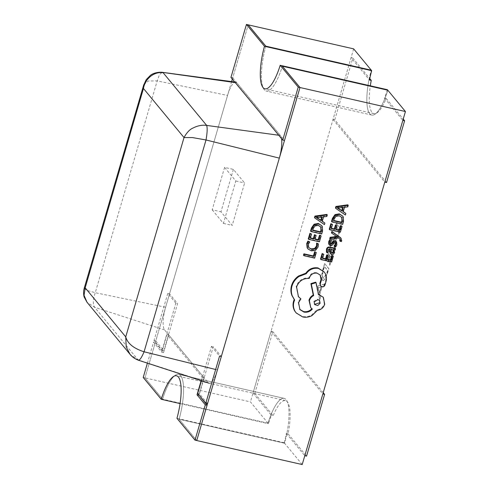 <?xml version="1.0" encoding="UTF-8"?>
<svg xmlns="http://www.w3.org/2000/svg" width="489" height="489" viewBox="0 0 489 489"><rect width="100%" height="100%" fill="white"/><g stroke="black" fill="none" stroke-linecap="round" stroke-linejoin="round"><path stroke-width="0.37" stroke-dasharray="2.44 1.83" d="M281.523 138.607A18.778 5.269 -77.2 0 0 280.35 135.459L236.853 82.818A18.778 5.269 -77.2 0 0 235.729 82.134A18.778 5.269 -77.2 0 0 227.55 95.453L165.612 307.263A18.778 5.269 -77.2 0 0 164.597 329.928L208.088 382.569A18.778 5.269 -77.2 0 0 208.95 383.199A18.778 5.269 -77.2 0 0 217.391 369.935L215.643 369.501M143.784 84.683L148.234 81.015L157.195 80.893L227.55 95.453M138.491 360.222L130.068 354.354M84.2 288.424L86.859 290.387L95.257 292.703L165.612 307.263M208.088 382.569L138.1 359.904L94.603 307.263L87.03 302.269M386.542 182.538L334.763 119.866L333.009 119.463L351.071 57.69L369.061 79.456A37.561 10.544 -77.2 0 1 371.267 70.184A37.561 10.544 -77.2 0 0 371.719 115.056A37.561 10.544 -77.2 0 0 387.814 90.208A37.561 10.544 102.8 0 1 384.861 98.589A37.561 10.544 102.8 0 1 371.719 115.056A37.561 10.544 102.8 0 1 369.733 113.735A37.561 10.544 102.8 0 1 369.061 79.456L369.495 79.982M265.814 46.168A37.561 10.544 -77.2 0 0 264.28 89.719A37.561 10.544 -77.2 0 0 266.267 91.046A37.561 10.544 -77.2 0 0 282.361 66.198A37.561 10.544 -77.2 0 1 266.267 91.046A37.561 10.544 -77.2 0 1 265.814 46.168M387.404 89.707A35.685 10.012 102.8 0 1 384.427 98.063L386.188 98.46A35.685 10.012 102.8 0 1 373.896 113.625A35.685 10.012 102.8 0 1 372.007 112.366A35.685 10.012 102.8 0 1 370.314 85.819M334.763 119.866L352.832 58.087L369.776 78.595M386.188 98.46L403.223 119.084M232.342 79.077L248.198 24.847L232.715 77.806L230.955 77.403M351.071 57.69L352.832 58.087M232.715 77.806L284.494 140.471M384.427 98.063L402.85 120.355M333.009 119.463L384.788 182.134M143.21 377.471L144.97 377.869L162.58 399.189A37.561 10.544 102.8 0 1 178.681 374.348A37.561 10.544 102.8 0 1 180.667 375.668A37.561 10.544 102.8 0 1 179.133 419.22L284.586 443.23A37.561 10.544 -77.2 0 0 286.798 433.957A37.561 10.544 -77.2 0 0 286.12 399.678A37.561 10.544 -77.2 0 0 284.133 398.358A37.561 10.544 -77.2 0 0 270.992 414.825L271.426 415.35A35.685 10.012 -77.2 0 0 268.455 423.7L268.039 423.199A37.561 10.544 102.8 0 1 270.992 414.825L253.002 393.052L254.763 393.456L273.18 415.754L271.426 415.35M180.086 403.584L268.455 423.7M302.202 464.55L284.586 443.23A37.561 10.544 -77.2 0 0 286.12 399.678A37.561 10.544 -77.2 0 0 284.133 398.358L178.681 374.348A37.561 10.544 -77.2 0 1 180.667 375.668A37.561 10.544 -77.2 0 1 179.133 419.22L196.749 440.54L179.133 419.22L284.586 443.23L284.17 442.728A35.685 10.012 -77.2 0 0 286.358 433.425L288.119 433.829A35.685 10.012 -77.2 0 0 287.361 401.842A35.685 10.012 -77.2 0 0 285.478 400.589A35.685 10.012 -77.2 0 0 273.18 415.754M147.397 363.15L153.534 342.166L161.816 352.196L166.981 334.543L202.189 377.16L201.162 380.662M288.119 433.829L306.542 456.127M323.223 392.673L272.825 331.676L254.763 393.456M231.609 81.577L144.97 377.869L155.288 342.569L153.534 342.166M272.825 331.676L271.071 331.279L253.002 393.052M284.17 442.728L176.957 418.315M155.288 342.569L163.577 352.593L168.736 334.941L166.981 334.543M168.736 334.941L203.944 377.557L202.189 377.16M203.944 377.557L198.882 394.874M286.358 433.425L304.781 455.724M271.071 331.279L322.85 393.945M268.039 423.199L162.58 399.189L268.039 423.199A37.561 10.544 -77.2 0 1 284.133 398.358L178.681 374.348A37.561 10.544 -77.2 0 0 162.58 399.189L144.97 377.869L250.423 401.879L268.039 423.199M163.577 352.593L161.816 352.196M155.759 340.961L163.833 350.729L177.617 303.59L169.542 293.822L155.759 340.961L154.004 340.558L162.073 350.326L163.833 350.729M162.073 350.326L175.857 303.192L177.617 303.59M175.857 303.192L167.788 293.424L169.542 293.822M167.788 293.424L154.004 340.558M207.538 403.627L199.469 393.859L213.253 346.725L221.321 356.493M197.715 393.462L199.469 393.859M201.431 380.748L211.492 346.328L213.253 346.725M211.492 346.328L219.567 356.096M339.757 240.777L340.955 241.053L341.316 240.203L340.76 237.886M329.714 238.791L338.241 237.513L340.044 239.06M331.463 232.801L336.811 236.572M329.934 253.223L331.255 253.968L333.076 253.681L334.201 252.037L333.535 249.335L334.721 249.604L335.112 248.259M326.407 252.061L327.709 252.361L327.52 249.628L329.849 248.498L329.788 248.919M320.515 259.078L331.236 261.517L332.93 255.729M322.679 258.088L322.153 257.972L323.37 253.809M327.337 259.152L326.811 259.029L327.942 255.179M307.593 248.491L310.857 250.35L315.136 249.855L317.679 246.487L317.929 243.363M308.816 247.654L308.308 247.006L307.972 243.803L309.354 241.407M303.504 255.203L314.225 257.648L315.888 251.969M308.278 238.864L318.999 241.309L320.698 235.515M310.442 237.874L309.916 237.758L311.132 233.601M315.105 238.938L314.58 238.815L315.705 234.964M310.57 231.04L321.291 233.479L322.159 230.521L321.878 225.997L321.334 225.172M322.318 221.181L321.848 220.875L323.162 216.395L326.414 215.961L326.866 214.427M314.506 217.574L324.03 224.115L324.476 222.581M329.03 244.537L330.057 245.148L331.383 245.038L333.981 242.355L334.812 242.171L335.478 242.764M330.136 243.65L329.745 242.024L330.87 240.191M333.993 246.053L335.381 246.37L336.438 244.384L336.145 241.383M329.231 229.255L339.959 231.694L341.652 225.906M331.401 228.265L330.876 228.143L332.092 223.986M336.059 229.323L335.533 229.207L336.658 225.356M331.524 221.425L342.245 223.87L343.113 220.906L342.832 216.382L342.288 215.563M343.278 211.572L342.801 211.266L344.115 206.78L347.367 206.352L347.82 204.812M335.46 207.959L344.983 214.506L345.436 212.966M320.252 285.588L321.493 286.346C322.893 286.53 323.895 285.973 324.507 284.665L325.827 280.148C326.365 277.342 325.9 274.763 324.433 272.397L323.687 271.371M298.253 296.487L296.169 286.462C298.443 280.558 302.66 277.703 308.834 277.911L309.017 277.3C310.423 273.742 312.984 272.202 316.707 272.685L320.093 274.879M299.733 309.366L298.162 302.19L300.49 298.388M310.356 307.184L311.799 308.706M318.914 294.335L318.15 294.164L315.643 282.159M295.753 312.459L302.288 316.438C305.448 317.116 308.535 316.676 311.536 315.118L316.988 309.824C320.601 309.323 323.04 307.294 324.299 303.73L322.942 296.799M332.985 251.487L333.437 252.037L335.124 247.501C336.579 242.067 336.707 238.485 335.503 236.749L334.837 236.291L332.752 237.966L330.674 243.064L329.623 247.416L330.179 248.088L331.126 243.638L334.219 238.693L334.776 239.078C335.735 240.343 335.668 243.076 334.574 247.275L332.807 251.444L333.437 252.037M327.465 273.455L328.871 268.65L324.727 263.638L323.272 268.62C321.676 274.317 321.45 278.204 322.593 280.289L323.198 280.71L325.356 278.809L328.871 268.65M353.651 48.863L250.423 401.879M317.55 288.18L319.678 300.081L320.436 297.495L319.794 294.305L321.927 287.012L323.584 286.737L324.341 284.152L318.247 285.808L317.379 288.137L319.678 300.081M329.421 264.659L329.879 265.209L332.648 255.741L328.504 250.723L325.863 259.763L326.316 260.313L328.266 253.644L329.629 255.295L327.807 261.536L328.26 262.086L330.087 255.845L331.499 257.556L329.25 264.616L329.879 265.209M337.477 237.104L337.936 237.654L340.576 228.614L336.438 223.601L335.741 225.973L339.433 230.435L337.306 237.067L337.936 237.654M233.375 169.383L220.973 211.798L232.214 225.398L244.616 182.99L233.375 169.383L224.585 167.385L212.189 209.793L220.973 211.798M212.189 209.793L223.424 223.4L235.826 180.985L224.585 167.385M235.826 180.985L244.616 182.99M223.424 223.4L232.214 225.398M319.506 300.038L320.436 297.495M320.258 297.459L319.794 294.305M319.623 294.268L321.927 287.012M321.75 286.976L323.584 286.737M323.406 286.695L324.341 284.152M324.164 284.109L318.247 285.808M318.07 285.772L317.379 288.137M321.126 287.019L319.396 292.923L318.235 287.544L321.297 287.061L319.574 292.96L318.425 287.532L321.297 287.061M318.253 287.489L318.797 287.599L318.253 287.489M328.694 268.614L324.727 263.638M324.555 263.602L323.272 268.62M323.095 268.583C321.505 274.274 321.279 278.162 322.416 280.252L322.593 280.289M322.416 280.252L323.027 280.668L325.179 278.773L327.294 273.412M323.119 277.899C322.165 276.462 322.306 273.54 323.553 269.121L324.317 266.517L327.551 270.429L326.817 272.935L323.663 278.278L323.296 277.935C322.337 276.505 322.483 273.577 323.73 269.164L324.488 266.56L327.722 270.472L326.988 272.978L323.84 278.32L323.296 277.935M329.702 265.166L332.648 255.741M332.471 255.698L328.504 250.723M328.327 250.686L325.863 259.763M325.686 259.726L326.316 260.313M326.139 260.276L328.266 253.644M328.088 253.602L329.629 255.295M329.458 255.252L327.807 261.536M327.63 261.499L328.26 262.086M328.082 262.049L330.087 255.845M329.91 255.802L331.499 257.556M331.322 257.514L329.25 264.616M333.266 251.994L335.124 247.501M334.947 247.458C336.408 242.024 336.53 238.443 335.326 236.713L335.503 236.749M335.326 236.713L334.665 236.254L332.575 237.923L330.674 243.064M330.503 243.027L329.623 247.416M329.452 247.379L330.179 248.088M330.008 248.051L331.126 243.638M330.949 243.595L334.048 238.65L334.776 239.078M334.598 239.035C335.564 240.301 335.497 243.033 334.397 247.232L334.574 247.275M334.397 247.232L332.807 251.444M337.758 237.617L340.576 228.614M340.405 228.577L336.438 223.601M336.261 223.565L335.741 225.973M335.57 225.93L339.433 230.435M339.256 230.392L337.306 237.067M314.641 258.149L314.225 257.648M314.995 239.317L314.58 238.815M310.332 238.259L309.916 237.758M319.415 241.81L318.999 241.309M321.707 233.98L321.291 233.479M320.747 226.792L317.966 224.934L314.598 225.423L312.685 228.302L312.208 229.928L312.734 230.05M312.624 230.429L312.208 229.928M324.445 224.616L324.03 224.115M322.263 221.376L321.848 220.875M323.571 216.896L323.162 216.395M326.829 216.462L326.414 215.961M321.652 217.122L321.823 216.548L316.09 217.153L316.988 217.672M322.239 217.049L321.823 216.548M317.306 217.66L316.89 217.159M316.505 217.654L316.09 217.153M316.493 217.691L316.077 217.189M327.227 259.531L326.811 259.029M322.569 258.473L322.153 257.972M331.652 262.018L331.236 261.517M328.125 252.862L327.709 252.361M330.264 248.999L329.849 248.498M333.95 249.836L333.535 249.335M335.136 250.105L334.721 249.604M333.04 249.885L330.876 248.73L330.68 252L331.2 252.654M331.096 252.501L330.68 252L331.548 252.575M331.291 249.231L330.876 248.73M335.796 246.872L335.381 246.37M333.296 244.115L332.881 243.614M337.031 236.719L336.615 236.218M337.606 237.024L337.19 236.523M337.538 236.994L337.178 236.56M338.651 238.015L338.241 237.513M341.365 241.554L340.955 241.053M335.949 229.708L335.533 229.207M331.291 228.644L330.876 228.143M340.375 232.196L339.959 231.694M342.661 224.372L342.245 223.87M341.707 217.177L338.92 215.319L335.558 215.814L333.639 218.693L333.162 220.319L333.687 220.435M333.577 220.82L333.162 220.319M345.399 215.007L344.983 214.506M343.217 211.768L342.801 211.266M344.531 207.281L344.115 206.78M347.783 206.853L347.367 206.352M342.612 207.507L342.777 206.933L337.043 207.544L337.942 208.057M343.192 207.434L342.777 206.933M338.26 208.045L337.844 207.544M337.459 208.045L337.043 207.544M337.447 208.076L337.037 207.574M317.404 310.326L316.988 309.824M318.565 294.665L318.15 294.164M312.318 309.085L311.903 308.583M309.25 278.412L308.834 277.911M324.922 285.166L324.507 284.665M326.242 280.649L325.827 280.148M319.372 300.325L317.606 299.103L313.755 301.413L314.506 304.354M278.742 135.239L280.35 135.459M235.246 82.598L236.853 82.818M164.597 329.928L94.603 307.263C92.757 304.402 92.977 299.549 95.257 292.703L157.195 80.893L159.432 74.658L162.238 72.348M318.094 246.988L317.679 246.487M308.718 247.507L308.308 247.006M308.388 244.304L307.972 243.803M311.267 250.851L310.857 250.35M315.552 250.356L315.136 249.855M322.569 231.022L322.159 230.521M322.294 226.499L321.878 225.997M313.094 228.803L312.685 228.302M318.382 225.435L317.966 224.934M315.014 225.924L314.598 225.423M327.936 250.13L327.52 249.628M331.67 254.469L331.255 253.968M333.492 254.182L333.076 253.681M334.617 252.538L334.201 252.037M331.004 251.089L330.595 250.588M332.025 249.396L331.609 248.895M336.854 244.885L336.438 244.384M336.903 242.507L336.487 242.006M330.161 242.526L329.745 242.024M330.472 245.649L330.057 245.148M331.799 245.539L331.383 245.038M334.397 242.856L333.981 242.355M335.228 242.678L334.812 242.171M339.873 238.919L339.458 238.418M341.732 240.704L341.316 240.203M343.529 221.407L343.113 220.906M343.247 216.884L342.832 216.382M334.054 219.194L333.639 218.693M339.335 215.82L338.92 215.319M335.967 216.315L335.558 215.814M302.703 316.939L302.288 316.438M311.951 315.619L311.536 315.118M324.714 304.231L324.299 303.73M298.571 302.691L298.162 302.19M296.585 286.964L296.169 286.462M309.427 277.801L309.017 277.3M317.123 273.186L316.707 272.685M321.909 286.854L321.493 286.346M324.849 272.899L324.433 272.397M234.757 81.999L235.729 82.134M373.896 113.625L264.922 88.815M371.719 115.056L266.267 91.046L371.719 115.056M285.478 400.589L176.505 375.778M309.011 247.911L308.596 247.41M330.301 243.956L329.886 243.455M335.735 242.966L335.32 242.465M340.289 239.304L339.873 238.803M299.934 309.623L299.519 309.121M298.461 296.744L298.046 296.242M320.307 275.124L319.898 274.622M319.176 300.069L319.592 300.57M314.286 304.115L314.702 304.616"/><path stroke-width="0.73" d="M217.391 369.935L279.329 158.124A18.778 5.269 -77.2 0 0 281.523 138.607M279.329 158.124L206.016 139.976L144.078 351.787C133.686 348.474 127.574 343.51 125.734 336.89L184.017 137.568L143.454 88.478C144.946 79.12 153.772 71.278 163.173 72.769L206.67 125.416C207.489 128.039 207.275 132.892 206.016 139.976L192.477 137.568L184.017 137.568C186.761 132.58 189.72 129.42 192.904 128.087C197.587 125.679 202.171 124.787 206.67 125.416L278.742 135.239M87.036 302.269L130.062 354.348L126.223 347.031L125.734 336.89L85.172 287.801L84.2 288.424L83.87 289.763C83.228 291.578 83.796 296.701 84.242 297.19L87.018 302.257L84.053 295.325L85.172 287.801L143.454 88.478L143.546 85.349M84.169 288.418L143.784 84.683M280.191 65.3A35.685 10.012 -77.2 0 1 264.922 88.815A35.685 10.012 -77.2 0 1 263.039 87.555A35.685 10.012 -77.2 0 1 264.47 46.272L371.683 70.685L371.267 70.184L265.814 46.168L248.198 24.847L265.814 46.168L371.267 70.184L353.651 48.863L246.438 24.45L230.955 77.403L282.734 140.074L298.217 87.121L280.191 65.3L387.404 89.707L387.814 90.208L282.361 66.198L299.977 87.519L284.494 140.471L282.734 140.074M264.47 46.272L246.438 24.45M404.611 120.759L402.85 120.355L384.788 182.134L386.542 182.538L404.611 120.759L403.223 119.084M369.776 78.595L371.249 80.385L369.495 79.982A35.685 10.012 102.8 0 1 371.683 70.685M370.314 85.819A35.685 10.012 102.8 0 1 371.249 80.385M180.086 403.584L161.242 399.293A35.685 10.012 102.8 0 1 176.505 375.778A35.685 10.012 102.8 0 1 178.393 377.031A35.685 10.012 102.8 0 1 176.957 418.315L194.989 440.137L196.749 440.54L299.977 87.519L298.217 87.121M405.43 111.529L299.977 87.519L282.361 66.198L387.814 90.208L405.43 111.529L302.202 464.55L196.749 440.54L207.067 405.234L205.313 404.837L194.989 440.137M161.242 399.293L143.21 377.471L147.397 363.15M201.162 380.662L197.03 394.806L205.313 404.837M324.604 394.348L306.542 456.127L304.781 455.724L322.85 393.945L324.604 394.348L323.223 392.673M198.882 394.874L207.067 405.234M198.785 395.21L197.03 394.806M205.783 403.229L207.538 403.627L221.321 356.493L219.567 356.096L205.783 403.229L197.715 393.462L201.431 380.748M337.593 237.061L330.57 237.782L330.13 239.292L338.651 238.015L339.873 238.919L340.552 240.551L340.173 241.279L341.365 241.554L341.732 240.704L340.76 237.886L331.872 231.407L331.463 232.801L331.878 233.302L337.538 236.994M340.044 239.06L339.757 240.777L340.173 241.279M336.811 236.572L330.154 237.281L329.714 238.791L330.13 239.292M335.527 248.76L335.112 248.259L330.185 247.134C328.247 246.694 327.007 247.397 326.469 249.256L326.407 252.061L326.817 252.562L328.125 252.862L327.936 250.13L330.264 248.999L329.916 251.352L330.35 253.724L331.67 254.469L333.492 254.182L334.617 252.538L333.95 249.836L335.136 250.105L335.527 248.76L330.601 247.636C328.663 247.196 327.422 247.899 326.884 249.757L326.817 252.562M329.788 248.919L329.5 250.851L330.35 253.724M333.345 256.23L332.123 255.949L330.833 260.35L327.227 259.531L328.351 255.68L327.123 255.399L325.998 259.249L322.569 258.473L323.785 254.311L322.551 254.035L320.925 259.58L331.652 262.018L333.345 256.23L332.93 255.729L331.707 255.447L330.417 259.848L327.337 259.152M323.785 254.311L322.135 253.528L320.515 259.078L320.925 259.58M328.351 255.68L326.713 254.897L325.582 258.748L322.679 258.088M318.339 243.864L317.013 243.559L316.921 246.505L314.983 249.017L311.615 249.378L308.718 247.507L308.388 244.304L309.769 241.914L307.905 241.083L306.719 243.534L307.141 247.85L308.009 248.993L311.267 250.851L315.552 250.356L318.094 246.988L318.339 243.864L316.603 243.057L316.505 246.004L314.568 248.516L311.2 248.877L308.816 247.654M316.297 252.471L314.665 251.688L313.406 255.979L303.907 253.815L303.504 255.203L303.913 255.704L314.641 258.149L316.297 252.471L314.665 251.688M321.108 236.016L319.885 235.741L318.602 240.142L314.995 239.317L316.12 235.466L314.892 235.191L313.767 239.042L310.332 238.259L311.548 234.103L310.313 233.821L308.693 239.365L319.415 241.81L321.108 236.016L320.698 235.515L319.476 235.24L318.186 239.641L315.105 238.938M311.548 234.103L309.904 233.32L308.278 238.864L308.693 239.365M316.12 235.466L314.476 234.689L313.351 238.54L310.442 237.874M321.75 225.673L318.357 223.461L314.079 224.219L311.469 227.966L310.57 231.04L310.98 231.541L321.707 233.98L322.569 231.022L322.294 226.499L321.75 225.673L318.773 223.962L314.488 224.72L311.878 228.467L310.98 231.541M327.275 214.928L326.866 214.427L314.94 216.083L314.506 217.574L314.922 218.076L324.445 224.616L324.892 223.082L322.263 221.376L323.571 216.896L326.829 216.462L327.275 214.928L315.356 216.59L314.922 218.076M324.892 223.082L322.318 221.181M335.478 242.764L335.381 243.999L333.993 246.053L334.409 246.554L335.796 246.872L336.854 244.885L336.56 241.884L335.497 241.26L334.103 241.425L332.599 242.935L332.184 242.434L331.145 243.595L330.344 243.73L330.161 242.526L331.285 240.692L329.568 239.897L328.694 241.639L328.681 243.913L329.439 245.038L330.472 245.649L331.799 245.539L334.397 242.856L335.735 242.966M336.56 241.884L335.087 240.759L333.687 240.924L332.184 242.434M342.068 226.407L340.845 226.126L339.555 230.527L335.949 229.708L337.074 225.857L335.845 225.576L334.721 229.427L331.291 228.644L332.502 224.488L331.273 224.207L329.647 229.757L340.375 232.196L342.068 226.407L341.652 225.906L340.43 225.625L339.14 230.026L336.059 229.323M332.502 224.488L330.857 223.705L329.231 229.255L329.647 229.757M337.074 225.857L335.43 225.074L334.305 228.925L331.401 228.265M342.703 216.065L339.311 213.846L335.032 214.604L332.422 218.357L331.524 221.425L331.939 221.927L342.661 224.372L343.529 221.407L343.247 216.884L342.703 216.065L339.727 214.347L335.448 215.105L332.838 218.858L331.939 221.927M348.235 205.313L347.82 204.812L335.894 206.474L335.46 207.959L335.876 208.461L345.399 215.007L345.845 213.467L343.217 211.768L344.531 207.281L347.783 206.853L348.235 205.313L336.31 206.975L335.876 208.461M345.845 213.467L343.278 211.572M324.103 271.872L318.021 267.917C312.978 267.177 308.907 268.944 305.814 273.223L298.583 275.985C295.124 278.412 292.789 281.585 291.572 285.497C290.613 288.913 290.71 292.202 291.86 295.362L294.231 299.494L293.565 301.224C292.605 304.629 292.972 307.838 294.647 310.863L296.169 312.96L302.703 316.939C305.863 317.618 308.944 317.178 311.951 315.619L317.404 310.326C321.016 309.83 323.455 307.795 324.714 304.231L323.351 297.3L318.565 294.665L316.059 282.66L311.322 284.115L313.663 295.588C311.572 296.664 310.148 298.382 309.39 300.741L310.772 307.685L312.318 309.085C310.093 311.64 307.306 312.642 303.956 312.08L299.934 309.623L298.571 302.691L300.906 298.889L298.461 296.744L296.585 286.964C298.852 281.059 303.076 278.204 309.25 278.412L309.427 277.801C310.833 274.243 313.4 272.703 317.123 273.186L320.307 275.124L321.456 280.05L320.24 283.938L320.662 286.089L321.909 286.854C323.308 287.031 324.311 286.475 324.922 285.166L326.242 280.649C326.78 277.844 326.316 275.264 324.849 272.899L324.103 271.872L318.437 268.418C313.394 267.679 309.323 269.451 306.23 273.724L298.999 276.487C295.539 278.913 293.198 282.086 291.988 285.998C291.028 289.415 291.126 292.703 292.275 295.863L294.647 299.995L293.975 301.725C293.021 305.13 293.382 308.339 295.063 311.365L296.169 312.96M320.093 274.879L321.041 279.549L319.824 283.437L320.662 286.089M300.906 298.889L298.253 296.487M311.903 308.583C309.678 311.138 306.89 312.141 303.547 311.579L299.733 309.366M316.059 282.66L315.643 282.159L310.912 283.614L313.247 295.087C311.157 296.163 309.733 297.88 308.975 300.24L310.772 307.685M323.351 297.3L318.15 294.164M232.342 79.077L231.609 81.577M315.075 252.19L313.822 256.481L313.406 255.979M313.822 256.481L304.323 254.317L303.907 253.815M304.323 254.317L303.913 255.704M317.013 243.559L316.603 243.057M309.011 247.911L308.718 247.507M309.769 241.914L307.905 241.083M308.321 241.584L307.135 244.035L307.557 248.351L308.009 248.993M319.885 235.741L319.476 235.24M318.602 240.142L318.186 239.641M314.892 235.191L314.476 234.689M313.767 239.042L313.351 238.54M310.313 233.821L309.904 233.32M312.734 230.05L320.472 231.81L320.931 230.252L320.747 226.792L321.163 227.293L318.382 225.435L315.014 225.924L313.094 228.803L312.624 230.429L320.888 232.312L321.346 230.753L320.821 226.792M320.888 232.312L320.472 231.81M321.181 220.661L322.239 217.049L316.493 217.691L321.181 220.661L320.766 220.16L321.652 217.122M315.356 216.59L314.94 216.083M317.196 218.039L316.89 217.672M316.988 217.672L320.766 220.16M332.123 255.949L331.707 255.447M330.833 260.35L330.417 259.848M327.123 255.399L326.713 254.897M325.998 259.249L325.582 258.748M322.551 254.035L322.135 253.528M331.096 252.501L331.964 253.076L332.972 252.892L333.614 251.939L333.419 250.331L331.291 249.231L331.2 252.654M330.68 252L331.548 252.575L332.557 252.391L333.205 251.438L333.003 249.83M335.228 242.678L335.796 244.5L334.409 246.554M332.599 242.935L331.56 244.097L330.76 244.231L330.344 243.73M331.285 240.692L329.568 239.897M329.977 240.399L329.109 242.141L329.439 245.038M341.175 238.387L332.288 231.908L331.878 233.302M332.288 231.908L331.872 231.407M336.915 237.079L336.499 236.578M330.57 237.782L330.154 237.281M339.873 238.919L340.289 239.304M340.845 226.126L340.43 225.625M339.555 230.527L339.14 230.026M335.845 225.576L335.43 225.074M334.721 229.427L334.305 228.925M331.273 224.207L330.857 223.705M333.687 220.435L341.432 222.202L341.89 220.637L341.707 217.177L342.117 217.678L339.335 215.82L335.967 216.315L334.054 219.194L333.577 220.82L341.842 222.703L342.3 221.138L341.78 217.177M341.842 222.703L341.432 222.202M342.135 211.046L343.192 207.434L337.447 208.076L342.135 211.046L341.719 210.545L342.612 207.507M336.31 206.975L335.894 206.474M338.15 208.424L337.85 208.057M337.942 208.057L341.719 210.545M320.118 303.266L319.592 300.57L318.015 299.604L314.17 301.915L314.702 304.616L317.777 305.546L320.118 303.266L319.372 300.325M318.437 268.418L318.021 267.917M306.23 273.724L305.814 273.223M298.999 276.487L298.583 275.985M294.647 299.995L294.231 299.494M311.322 284.115L310.912 283.614M313.663 295.588L313.247 295.087M321.456 280.05L321.041 279.549M314.506 304.354L319.702 302.764M162.25 72.348L235.246 82.598M138.1 359.904C139.408 360.864 141.4 358.156 144.078 351.787L215.643 369.501M316.921 246.505L316.505 246.004M314.983 249.017L314.568 248.516M311.615 249.378L311.2 248.877M307.135 244.035L306.719 243.534M307.557 248.351L307.141 247.85M318.773 223.962L318.357 223.461M314.488 224.72L314.079 224.219M311.878 228.467L311.469 227.966M321.346 230.753L320.931 230.252M326.884 249.757L326.469 249.256M329.916 251.352L329.5 250.851M330.601 247.636L330.185 247.134M331.964 253.076L331.548 252.575M332.972 252.892L332.557 252.391M333.614 251.939L333.205 251.438M335.796 244.5L335.381 243.999M335.497 241.26L335.087 240.759M334.103 241.425L333.687 240.924M331.56 244.097L331.145 243.595M329.109 242.141L328.694 241.639M329.091 244.414L328.681 243.913M340.552 240.551L340.136 240.05M340.081 237.403L339.672 236.902M339.727 214.347L339.311 213.846M335.448 215.105L335.032 214.604M332.838 218.858L332.422 218.357M342.3 221.138L341.89 220.637M291.988 285.998L291.572 285.497M292.275 295.863L291.86 295.362M293.975 301.725L293.565 301.224M295.063 311.365L294.647 310.863M319.329 294.836L318.914 294.335M309.39 300.741L308.975 300.24M303.956 312.08L303.547 311.579M320.448 283.498L320.038 282.997M320.24 283.938L319.824 283.437M143.583 85.349L146.211 79.646L150.355 75.422C151.694 74.132 156.364 71.822 162.25 72.311L234.757 81.999M130.062 354.354L130.068 354.36C132.079 356.897 134.885 358.859 138.485 360.246L208.95 383.199"/></g></svg>
